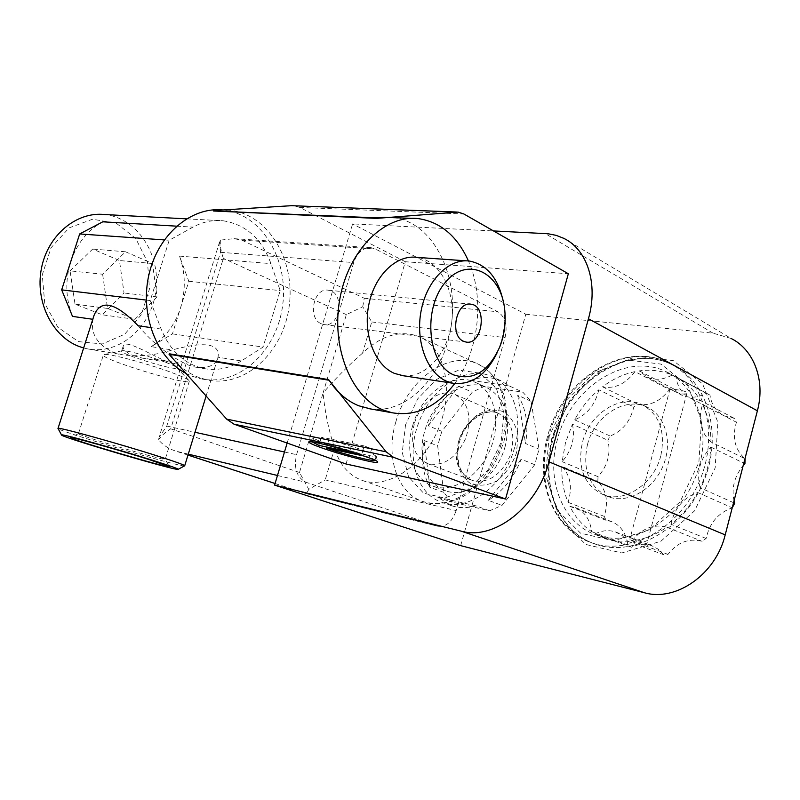 <?xml version="1.0" encoding="UTF-8"?>
<svg xmlns="http://www.w3.org/2000/svg" width="800" height="800" viewBox="0 0 800 800"><rect width="100%" height="100%" fill="white"/><g stroke="black" fill="none" stroke-linecap="round" stroke-linejoin="round"><path stroke-width="0.6" stroke-dasharray="4 3" d="M364.18 445.93L321.31 437.18L328.78 439.92L371.66 448.71L364.18 445.93L362.94 450.15C344.21 443.58 314.2 436.05 313.74 437.76L313.69 437.83C313.55 438.38 315.69 439.53 320.09 441.28L327.58 444C346.47 450.57 376.09 457.99 376.18 456.12L370.43 452.92L362.94 450.15L361.71 454.39L354.07 452.78M361.71 454.39C342.58 447.72 312.05 440.07 312.46 441.99L312.44 442.06M321.31 437.18L318.88 445.38M672.16 375.06C663.34 379.81 655.05 380.5 647.3 377.15L639.28 370.87C650.83 369.27 661.79 370.66 672.16 375.06L706.23 393.3C697.55 397.84 689.36 398.44 681.67 395.1L673.69 388.9L669.47 389.59C660.14 401.62 649.46 406.46 637.45 404.1L633.81 406.96C630.35 421.4 622.45 431.09 610.11 436.03L607.92 440.3C610.93 453.55 607.64 465.68 598.04 476.7L597.81 481.37C606.47 490.17 608.62 501.85 604.26 516.38L606.1 520.31L611.22 521.47C620.65 525.25 626.2 533.13 627.88 545.11L631.41 547.25C638.17 543.94 644.88 543.39 651.55 545.6L658.16 549.15L663.6 554.7L667.96 554.36C677.53 542.21 688.92 537.87 702.12 541.33L706.11 538.47C709.58 522.94 718.28 512.74 732.21 507.86M639.28 370.87L673.69 388.9M671.48 389.78L670.03 388.91C669.85 389.01 688.4 390.39 686.84 393.33C684.16 394.91 679.46 393.95 672.75 390.44L671.48 389.78M595.22 533.82C602.08 530.37 608.88 529.76 615.6 531.98L622.25 535.58L627.71 541.25L619.27 541.13L611.1 539.9L604.82 538.13L595.22 533.82L631.41 547.25M627.71 541.25L663.6 554.7M631.24 540.37L646.81 543.93L636.63 539.96C632.71 538.68 630.45 538.43 629.85 539.2L631.24 540.37M138.13 325.77C153.04 343.37 169.62 356.41 187.87 364.89L195.25 367.09C208.14 368.72 215.73 365.44 217.99 357.23L218.09 356.94C220.04 343.49 204.74 341.17 172.17 349.97C155.27 355.45 138.45 357.01 121.7 354.64L113.59 352.38C97.15 344.66 90.31 333.64 93.07 319.33L93.95 315.63M241.34 360.93C229.41 368.43 216.85 370.96 203.66 368.51C184.41 364.12 170.24 350.97 161.15 329.06L150.25 300.57L169.19 240.26L192.99 227.12C202.74 221.84 212.74 219.72 222.99 220.76C245.76 224.38 261.75 238.68 270.98 263.64L280.19 290.6L263.07 347.06L241.34 360.93L217.99 357.23M72.5 316.39C65.6 298.73 65 280.55 70.69 261.84C76.98 243.4 87.68 230.06 102.79 221.82M151.2 346.65C165.24 337.85 175.06 324.81 180.65 307.52C185.84 290.09 185.47 272.95 179.53 256.09L188.81 281.29L172.44 333.87L151.2 346.65L172.17 349.97M186.09 373.46L192.67 376.41L200.95 378.82C238.99 386.82 276.96 350.96 282.64 305.38C289.01 259.91 261.78 213.75 223.04 209.97L222.96 209.96M169.2 353.78L174.19 360.06C181.49 368.19 189.79 374.02 199.09 377.55L207.37 379.96C245.46 387.98 283.48 351.92 289.2 306.12C295.6 260.43 268.38 214.06 229.6 210.26L220.74 210.1L213.6 211.01M287.15 443.07L352.61 223.9L493.51 230.94M346.03 464L405.32 261.73L568.34 273.75M514.58 447.62C504.74 485.52 468.15 512.29 442.2 502.41C415.97 494.31 405.6 455.47 418.96 422.07C431.4 387.76 465.97 364.97 491.29 376.3C512.73 384.66 523.69 416.32 514.58 447.62M428.2 425.8L458.83 386.24C445.15 395.47 434.94 408.66 428.2 425.8L441.82 431.31L472.26 392.19L484.06 386.35L522.83 392.17L531.06 401.3L539.04 449.2L534.74 464.71L502.03 505.39L489.64 510.77L451.3 501.98L443.8 492.35L437.66 445.87L441.82 431.31M443.8 492.35L429.96 487.36C422.66 473.98 420.66 458.36 423.98 440.5L437.66 445.87M489.64 510.77L475.83 505.82C467.27 508.25 459.19 508.22 451.6 505.73L437.44 497.06L451.3 501.98M534.74 464.71L521.2 459.19C513.92 477.6 502.94 491.32 488.27 500.35L502.03 505.39M531.06 401.3L517.73 395.22C526.1 408.33 528.71 424.43 525.56 443.52L539.04 449.2M484.06 386.35L470.67 380.31C481.12 376.64 491 376.69 500.33 380.47L509.5 386.03L522.83 392.17M458.83 386.24L472.26 392.19M362.56 353.1C348.17 365.67 335.01 378.97 323.08 393.02L346.35 314.63L362.76 306.74L371.73 321.95L362.56 353.1C381.29 335.33 400.05 329.8 418.84 336.5C444.18 346.67 454.48 388.18 439.32 426.6C424.49 465.14 388.41 489.52 362.51 480.5C348.75 475.53 339.45 464.72 334.59 448.07C328.85 431.01 325.01 412.66 323.08 393.02L299.49 472.48L308.77 489.36L325.22 479.9L456.17 510.56L505.06 337.58C507.64 325.49 505.26 316.89 497.92 311.78L375.47 249.02L371.11 247.7C363.08 247.48 357.29 252.44 353.72 262.57L296.56 454.67C293.59 468.51 296.86 477.75 306.39 482.4L437.7 526.23C446.02 527.22 452.17 522 456.17 510.56M460.67 545.65L525.8 314.26L352.61 223.9M525.8 314.26L713.1 333.19L731.16 338.49L563.87 238.39M660.78 455.86C653.9 484.06 624.37 503.45 603.29 494.69C584.03 485.15 577.1 467.65 582.49 442.17C589.52 413.95 619.72 394.05 641.62 404.42C659.35 414.01 665.74 431.16 660.78 455.86M734.04 500.84C731.38 488.04 734.42 476.31 743.16 465.66M710.96 441.93C700.63 432.52 697.82 420.05 702.52 404.5C708.07 415.62 710.88 428.1 710.96 441.93L744.96 458.71C734.77 449.45 731.92 437.3 736.43 422.25L734.25 418.33L724.63 416.03C716.4 411.94 711.51 404.96 709.97 395.09L706.23 393.3M557.51 439.12C545.66 479.81 562.29 523.86 596.72 535.13C630.7 547.39 676.57 522.45 694.75 479.06C713.34 435.84 699.01 386.52 666.11 371.69C625.63 351.56 570.32 388.01 557.51 439.12M572.41 424.23C575.33 437.79 571.91 450.26 562.13 461.65L565.51 442.6L572.41 424.23L607.92 440.3M562.13 461.65L598.04 476.7M561.85 466.44C570.52 475.41 572.59 487.37 568.07 502.33C563.53 491.28 561.46 479.31 561.85 466.44L597.81 481.37M568.07 502.33L604.26 516.38M569.88 506.34L575.05 507.5C584.53 511.3 590.07 519.36 591.67 531.65C582.37 525.39 575.1 516.95 569.88 506.34L606.1 520.31M591.67 531.65L627.88 545.11M632.13 540.86C641.92 528.3 653.48 523.75 666.82 527.21C655.67 534.83 644.11 539.38 632.13 540.86L667.96 554.36M666.82 527.21L702.12 541.33M670.88 524.24C674.54 508.2 683.47 497.63 697.67 492.52C690.62 505.22 681.69 515.79 670.88 524.24L706.11 538.47M697.67 492.52L732.23 507.8M700.15 487.74C696.3 472.83 699.86 459.28 710.82 447.08C710.03 461.07 706.47 474.63 700.15 487.74L733.55 502.69M710.82 447.08L743.8 463.2M702.52 404.5L736.43 422.25M700.34 400.49L690.61 398.22C682.31 394.09 677.41 386.97 675.93 376.86C685.95 382.13 694.08 390.01 700.34 400.49L734.25 418.33M675.93 376.86L709.97 395.09M635 371.62C625.47 384.06 614.65 389.13 602.53 386.82C612.66 379.13 623.49 374.06 635 371.62L669.47 389.59M602.53 386.82L637.45 404.1M598.83 389.79C595.22 404.63 587.16 414.65 574.66 419.83C581.01 408.12 589.07 398.11 598.83 389.79L633.81 406.96M574.66 419.83L610.11 436.03M587.51 444.39C582.16 469.77 589.1 487.22 608.35 496.75C627.33 504.07 652.9 490.16 662.94 466.18C673.22 442.3 665.23 414.8 646.51 406.85C624.64 396.49 594.5 416.27 587.51 444.39M362.76 306.74L364.22 298.24L241.77 240.13L234.04 238.68L220.42 240.1L219.63 241.77L220.52 252.31L166.79 426.05L159.11 437.21L158.58 439.81C162.72 444.92 168.4 448.67 175.63 451.06L188.27 454.15M275.08 483.5L306.46 493.77L308.77 489.36M220.42 240.1C219.89 245.14 220.87 251.22 223.36 258.35L170.71 428.81C164.73 432.74 160.69 436.4 158.58 439.81M412.56 426.05C404.61 452.28 413.66 480.04 433.31 486.31C453.12 493.4 480.11 475.91 490.83 447.95C501.8 420.1 493.55 389.48 474.03 381.78C451.73 371.84 420.94 394.73 412.56 426.05M505.31 445.9C497.2 477.03 467.08 499.08 445.68 490.79C426.05 484.52 416.92 456.94 424.77 430.93C433.04 399.87 463.73 377.24 486.02 387.18C505.11 397.29 511.54 416.86 505.31 445.9M470.67 380.31L509.5 386.03M517.73 395.22L525.56 443.52M521.2 459.19L488.27 500.35M475.83 505.82L437.44 497.06M429.96 487.36L423.98 440.5M405.32 261.73L299.78 207.44L293.96 205.72M370.55 408.94C408.91 414.41 446.05 372.66 451.71 322.16C458 271.76 431.54 221.56 392.76 217.47M454.73 383.54C478.92 351.29 484.96 298.05 468.43 260.95M403.24 375.74C426.04 378.35 448.35 352.74 451.77 321.63C455.54 290.56 439.63 260.18 416.75 257.36M497.14 352.74L498.7 349.04C503.7 336 505.55 322.44 504.24 308.37L503.05 300.48M321.41 323.81L323.83 324.54C340.34 328.07 345.16 291.91 328.39 290.22C313.64 287.08 307.1 318.48 321.41 323.81M164.27 239.92L169.19 240.26M146.31 300.09L150.25 300.57M83.65 347.96L87.27 348.83C119.44 355.35 151.47 327.18 155.91 290.81C160.92 254.53 137.24 217.78 104.56 214.54M188.81 281.29L280.19 290.6M172.44 333.87L263.07 347.06M78.48 341.62L102.36 343.95L124.71 334.22L141.39 314.62L149.46 288.96L147.5 261.95L135.78 238.52L116.27 223.2L92.49 219.24L69.12 227.88L51.05 247.75L42.27 274.83L44.74 303.36L57.8 327.23L78.48 341.62M70.07 270.87L92.68 249.07L119.45 260.53L124.02 293L102.21 314.79L75.03 304.13L70.07 270.87L102.62 274.23L125.52 251.78L92.68 249.07M125.52 251.78L152.51 263.52L157.03 296.87L134.95 319.3L107.54 308.42L102.62 274.23M107.54 308.42L75.03 304.13M152.51 263.52L119.45 260.53M157.03 296.87L124.02 293M134.95 319.3L102.21 314.79M133.49 355.73L142.23 358.07C159.51 360.87 179.43 360.59 178.15 363.28C177.94 363.86 176.2 363.85 172.93 363.26L166.15 361.23C149.57 354.21 124.41 338.38 123.16 346.23C122.6 349.29 126.04 352.46 133.49 355.73M165.8 362.37C172.02 364.75 175.61 366.47 176.57 367.53L176.72 367.94C176.97 371.5 119.79 354.02 121.62 351.07L121.96 350.8C124.25 349.55 150.32 356.42 165.8 362.37M184.63 465.84C183.41 468.12 58.21 431.26 58.02 428.51M172.46 372.84C182.18 376.5 187.73 379.11 189.11 380.64L189.31 381.2C189.63 386.37 100.96 359.39 103.37 354.99L103.83 354.63C106.95 352.71 148.21 363.63 172.46 372.84M147.65 452.82L165.24 459.22C166.46 461.48 76.98 435.13 78.47 433.64L78.49 433.61C77.71 432.24 121.35 444.34 147.65 452.82M414.3 423.88C409.77 443.73 414.22 456.98 427.65 463.64C443.38 466.86 456.09 458.38 465.81 438.2C472.27 416.82 468.57 402.19 454.69 394.3C440.13 387.95 419.87 403.1 414.3 423.88M374.96 460.29L374.97 460.27C375.16 459.79 373.24 458.75 369.21 457.13L363.87 456M328.78 439.92L326.69 447.02M371.66 448.71L369.21 457.13M150.57 327.54L161.15 329.06M458.28 442.09L456.46 458.8C458.23 469.48 462.73 477.6 469.95 483.16C478.36 486.43 487.28 485.72 496.72 481C505.56 474.01 512.12 464.7 516.41 453.08L518.09 435.81C516.01 424.95 511.21 416.92 503.69 411.73C495.14 408.92 486.3 409.98 477.16 414.9C468.7 421.86 462.41 430.93 458.28 442.09M334.59 448.07L325.22 479.9M299.49 472.48L170.71 428.81M346.35 314.63L223.36 258.35M277.47 475.48L306.39 482.4M187.99 455.07L176.74 451.4M306.41 493.73L437.09 526.05M371.73 321.95L505.06 337.58M241.77 240.13L375.47 249.02M364.22 298.24L497.92 311.78M166.79 426.05L194.98 432.27M284.48 452.01L296.56 454.67M220.52 252.31L353.72 262.57M713.1 333.19L545.13 233.52M551.52 439.04L547.71 481.01L559.61 518.53L585.75 544.44L621.82 552.96L660.91 541.24L694.61 510.78L715.16 467.89L717.87 422.2L702.57 383.85L673.31 360.62L636.73 356.26L600.13 370.51L570.05 399.95L551.52 439.04M552.25 438.52C539.18 483.29 557.53 531.94 595.73 544.25C632.98 557.49 683.24 530.17 703.21 482.55C723.61 435.1 707.89 381.06 671.98 364.66C627.28 342.19 566.34 382.36 552.25 438.52M548.47 436.88C535.34 481.78 553.66 530.54 591.89 542.86C629.17 556.11 679.52 528.67 699.56 480.89C720.02 433.29 704.32 379.1 668.38 362.7C623.65 340.23 562.61 380.56 548.47 436.88M549.19 436.35L545.65 475.05L556.59 509.54L580.58 533.2L613.6 540.8L649.31 529.84L680.07 501.83L698.87 462.53L701.49 420.68L687.69 385.51L661.07 364.11L627.62 360.03L594 373.12L566.29 400.26L549.19 436.35M405.55 424.76L402.25 452.45L408.56 476.83L423.58 493.18L444.68 497.99L467.77 489.78L488.04 469.88L501.05 442.34L503.99 413.09L496.39 388.38L480.12 373.17L458.76 370.13L436.58 379.39L417.72 398.84L405.55 424.76M395.82 421.96C385.26 456.62 397.13 493.57 423.4 501.7C449.31 510.72 484.74 487.71 498.87 450.83C513.33 414.08 502.52 373.91 477.19 363.67C447.63 350.23 406.94 380.64 395.82 421.96M299.78 207.44L463.87 213.98M176.58 226.16L192.99 227.12M179.53 256.09L270.98 263.64M458.58 441.67C454.3 460.92 458.88 473.86 472.31 480.47C487.97 483.75 500.52 475.64 509.94 456.13C516.12 435.43 512.28 421.16 498.41 413.33C483.87 407 463.88 421.51 458.58 441.67M313.69 437.83L312.46 441.99M647.3 377.15L670.58 389.3M672.76 390.44L681.67 395.1M615.6 531.98L636.63 539.95M645.52 543.32L651.55 545.6M195.25 367.09L203.66 368.51M500.33 380.47L491.29 376.3M451.6 505.73L442.2 502.41M595.73 544.25C558.54 532.45 539.96 484.23 553.1 439.09C567.3 382.42 628.6 342.59 671.98 364.66L668.38 362.7C622.63 339.85 561.68 380.28 547.6 436.29C534.49 481.02 552.82 530.15 591.89 542.86L595.73 544.25M707.81 394.02L666.11 371.69M604.82 538.13L596.72 535.13M646.51 406.85L641.62 404.42M608.35 496.75L603.29 494.69M690.61 398.22L724.63 416.03M575.05 507.5L611.22 521.47M234.04 238.68L371.11 247.7M275.07 483.52L306.46 493.77L437.7 526.23M219.63 241.77L159.11 437.21M187.98 455.09L175.63 451.06M486.02 387.18L474.03 381.78M445.68 490.79L433.31 486.31M362.51 480.5L423.4 501.7C446.33 507.54 467.41 499.08 486.64 476.34C492 469.84 497.76 458.31 503.91 441.75C507.24 426.08 507.42 411.16 504.45 396.98C497.65 378.31 489.07 369.64 477.19 363.67L418.84 336.5M456.4 212.02L458.04 212.08M200.95 378.82L207.37 379.96M223.04 209.97L229.6 210.26M412.14 218.33L418.23 218.6M466.11 260.83L469.47 261.06M504.8 310.56L504.24 308.37M499.89 346.61L498.7 349.04M323.83 324.54L465.9 342.02M328.39 290.22L470.09 304.13M87.27 348.83L121.7 354.65M186.43 218.84L222.99 220.76M176.72 367.94L178.17 363.29M121.62 351.07L123.15 346.22M206.11 396L218.09 356.94M121.96 350.8L103.83 354.63M176.57 367.53L189.11 380.64M78.49 433.61L70.74 437.64M189.31 381.2L165.24 459.22L169.27 466.63M78.47 433.64L103.37 354.99M142.22 358.12L172.92 363.31M670.03 388.91L629.85 539.2M686.84 393.33L646.81 543.93M427.65 463.64L472.31 480.47L467.66 478.03L463.69 474.23L460.37 468.7L458.77 464.06L457.65 453.48L459.42 442.16C464.88 421.31 485.42 407.27 498.41 413.33L454.69 394.3M376.18 456.12L374.97 460.27M313.74 437.76L309.19 442.07M376.2 456.04L377.66 461.98"/><path stroke-width="1.2" d="M354.07 452.78L318.88 445.38L312.44 442.06M92.78 319.28L72.5 316.39L61.67 289.86L79.67 233.95L102.79 221.82L176.58 226.16M222.96 209.96C191.25 206.53 157.97 234.5 148.93 274.72C139.64 314.86 156.77 358.45 186.09 373.46M328.45 380.15L169.05 354.27L169.2 353.78L328.61 379.6L386.13 451.82L393.49 457.3L505.55 499.01L568.34 273.75L463.87 213.98L458.04 212.08L376.44 218.39L213.6 211.01L376.6 217.86L376.44 218.39M169.05 354.27L226.64 419.12L233.97 424.16L346.03 464L505.55 499.01M456.4 212.02L291.61 205.68L213.75 210.54M328.61 379.6L333.63 386.58C340.97 395.6 349.35 402 358.79 405.79L370.55 408.94M412.14 218.33L383.74 217.34L376.6 217.86M493.51 230.94L547.96 233.74L556.17 235.35L563.87 238.39C587.28 249.59 598.44 283.75 588.44 318.76L548.96 461.84C537.18 507.56 493.8 540.6 461.27 531.18L274.6 485.12L287.15 443.07M731.16 338.49C753.86 349.67 765.6 380.42 757.39 410.8L725.2 534.88C715.74 574.45 675.89 601.97 644.34 592.72L460.67 545.65L274.6 485.12M732.21 507.86L734.71 503.21L734.04 500.84M743.16 465.66L744.94 463.75L745.04 458.75M733.55 502.69L734.71 503.21M743.8 463.2L744.94 463.75M320.02 447.27C340.03 454.61 378.65 464.59 377.7 462.1C379.91 459.53 309.87 439.03 309.19 442.07C308.78 442.77 312.39 444.5 320.02 447.27M468.43 260.95C457.19 236.03 440.46 221.92 418.23 218.6C384.71 214.5 348.54 249.94 339.84 298.97C330.8 347.92 351.61 397.84 383.73 410.2L392.14 412.77C416.06 416.64 436.93 406.9 454.73 383.54M466.11 260.83L416.75 257.36C396.24 254.49 374.29 275.73 368.71 305.17C362.92 334.55 374.9 365.24 394.45 373.4L403.24 375.74M503.05 300.48C497.78 277.63 486.59 264.49 469.47 261.06C449 258.15 426.89 280.2 421.14 310.71C415.18 341.17 427.01 372.9 446.51 381.23L452.93 383.25C471.38 385.32 486.12 375.15 497.14 352.74M453.84 374.96C473.22 381.06 488.58 371.61 499.89 346.61C504.32 335.05 505.96 323.03 504.8 310.56C501.69 272.85 467.58 255.03 445.25 282.48C422.28 309.15 427.84 364.46 453.84 374.96M463.48 341.25L465.9 342.02C482.4 345.7 487.8 305.92 471.02 304.22C456.27 300.9 449.19 335.56 463.48 341.25M79.67 233.95L164.27 239.92M61.67 289.86L146.31 300.09M186.43 218.84L104.56 214.54C76.45 211.36 47.56 235.34 41.37 268.76C34.91 302.12 52.68 337.05 79.64 346.67L83.65 347.96M61.57 435.04C58.14 432.66 118.57 449.44 154.82 461C170.55 466 178.33 468.77 178.15 469.31C178.3 471.54 61.5 437.25 61.57 435.04L58.01 428.46L93.95 315.63C100.6 298.81 115.32 302.19 138.13 325.77L150.57 327.54M58.01 428.46C55.33 426.01 120.61 444.09 159.51 456.64C176.15 461.99 184.54 465.04 184.7 465.78L184.63 465.84M149.37 459.63L169.29 466.66C171.86 469.34 68.02 438.84 70.68 437.67C69.54 436.19 119.39 450.08 149.37 459.63M326.69 447.02L326.37 448.09C345.2 454.59 374.71 462.03 374.96 460.29M326.37 448.09L363.87 456M188.27 454.15L277.47 475.48M275.08 483.5L187.99 455.07M194.98 432.27L284.48 452.01M725.2 534.88L548.96 461.84M757.39 410.8L588.44 318.76M644.34 592.72L461.27 531.18M291.61 205.68L455.67 212.05M226.64 419.12L386.13 451.82M233.97 424.16L393.49 457.3M275.07 483.52L187.98 455.09M367.2 408.34L392.14 412.77M400.88 375.39L452.93 383.25M470.09 304.13L471.02 304.22M184.7 465.78L206.11 396M178.15 469.31L184.67 465.82"/></g></svg>
